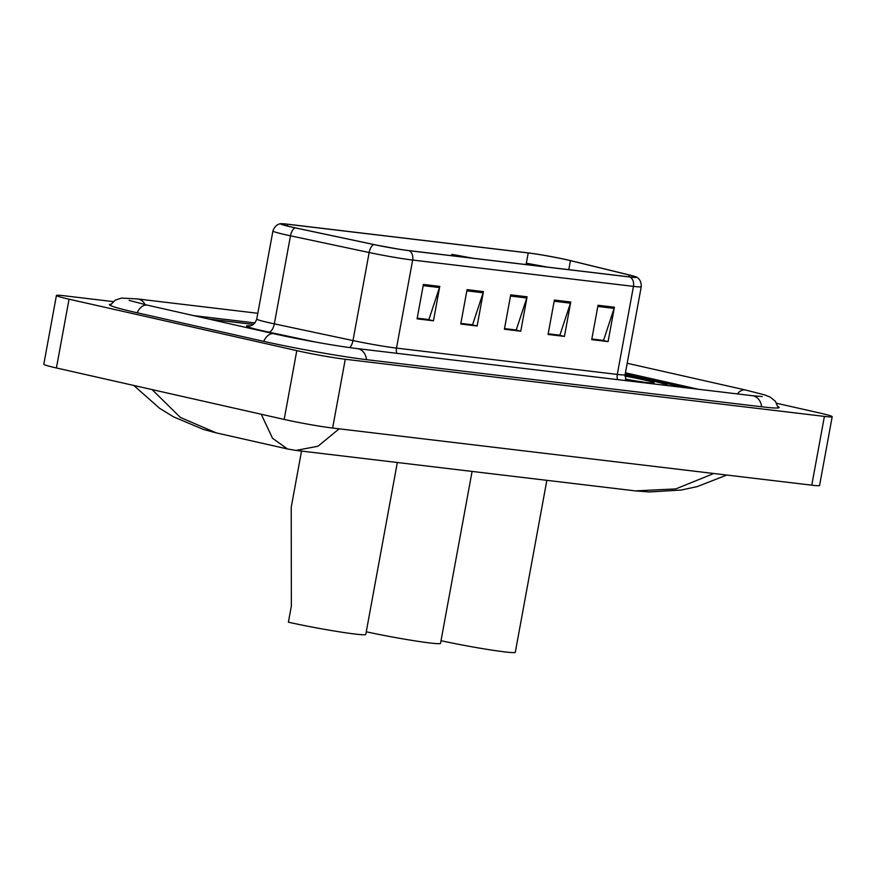 <?xml version="1.0" encoding="UTF-8"?>
<svg xmlns="http://www.w3.org/2000/svg" width="876" height="876" viewBox="0 0 876 876"><rect width="100%" height="100%" fill="white"/><g stroke="black" fill="none" stroke-linecap="round" stroke-linejoin="round"><path stroke-width="1.31" d="M253.394 324.438L209.561 319.214M685.306 387.707L625.201 374.129M698.413 389.272L625.453 372.782M254.982 322.926L193.574 315.601M113.212 301.618L64.222 295.77A35.018 1.774 10.4 0 0 56.425 295.475A35.018 1.774 10.4 0 0 69.04 299.187L296.8 350.641A35.018 1.774 10.4 0 0 345.264 359.259L824.404 416.396A35.018 1.774 10.4 0 0 832.2 416.691A35.018 1.774 10.4 0 0 819.586 412.979L776.705 403.288M56.425 295.475L43.8 364.263A35.018 1.774 10.4 0 0 56.414 367.975L284.174 419.429A35.018 1.774 10.4 0 0 332.639 428.046L811.778 485.184A35.018 1.774 10.4 0 0 819.575 485.479L832.2 416.691M110.869 304.191A75.281 3.811 10.4 0 0 109.456 304.651A75.281 3.811 10.4 0 0 136.568 312.644L263.096 341.224A75.281 3.811 10.4 0 0 367.307 359.762L762.405 406.869A75.281 3.811 10.4 0 0 779.169 407.515A75.281 3.811 10.4 0 0 778.008 406.584M726.773 475.044L697.11 486.629L681.167 490.045L649.017 491.962L635.418 490.899L675.768 488.917L713.787 473.5M339.176 428.835L317.944 446.256L295.946 450.417L635.352 490.889M295.946 450.428L287.459 448.961L272.535 438.296L261.245 414.249M152.085 389.59L180.368 417.436L216.197 432.864L287.47 448.961M625.727 379.855A42.015 2.124 10.4 0 0 639.195 382.21A42.015 2.124 10.4 0 1 625.727 379.855M667.03 385.528A42.015 2.124 10.4 0 0 667.359 385.33A42.015 2.124 10.4 0 0 652.226 380.874A42.015 2.124 10.4 0 0 624.993 375.399A42.015 2.124 10.4 0 1 652.226 380.874A42.015 2.124 10.4 0 1 667.359 385.33A42.015 2.124 10.4 0 1 667.03 385.528M291.412 226.983A28.01 1.413 -169.6 0 1 281.316 224.015A28.01 1.413 -169.6 0 1 287.558 224.256L528.217 252.945A28.01 1.413 -169.6 0 1 570.429 260.654L629.231 274.987A28.01 1.413 -169.6 0 1 635.877 277.166A28.01 1.413 -169.6 0 1 629.636 276.925L408.84 250.591A28.01 1.413 -169.6 0 1 374.03 244.568L295.376 227.859A28.01 1.413 -169.6 0 1 291.412 226.983M290.974 226.939A28.711 1.456 10.4 0 0 295.037 227.826L373.702 244.535A28.711 1.456 10.4 0 0 409.377 250.711L630.173 277.035A28.711 1.456 10.4 0 0 636.184 276.958A28.711 1.456 10.4 0 0 629.745 275.064L570.955 260.719A28.711 1.456 10.4 0 0 527.691 252.825L287.032 224.136A28.711 1.456 10.4 0 0 281.108 223.719A28.711 1.456 10.4 0 0 290.974 226.939M253.471 324.383L208.893 319.061M685.043 387.674L625.201 374.151M614.404 307.213L608.086 341.607L591.716 339.658L598.034 305.264L614.404 307.213A7.008 5.453 -83.2 0 1 614.098 308.396L597.815 306.447M483.432 291.599L477.124 325.992L460.743 324.043L467.061 289.649L483.432 291.599A7.008 5.453 -83.2 0 1 483.136 292.781L466.842 290.832M439.774 286.397L433.467 320.791L417.085 318.842L423.404 284.448L439.774 286.397A7.008 5.453 -83.2 0 1 439.478 287.569L423.185 285.631M570.747 302.012L564.429 336.406L548.058 334.457L554.377 300.063L570.747 302.012A7.008 5.453 -83.2 0 1 570.44 303.184L554.158 301.245M527.089 296.811L520.771 331.205L504.401 329.245L510.719 294.851L527.089 296.811A7.008 5.453 -83.2 0 1 526.794 297.982L510.5 296.044M602.776 340.315L591.826 339.1M471.814 324.689L460.853 323.485M428.156 319.488L417.195 318.284M559.129 335.103L548.168 333.898M515.471 329.902L504.51 328.697M520.771 331.205L515.449 330M504.521 328.599L516.216 329.989L526.794 297.982M564.429 336.406L559.107 335.201M548.179 333.8L559.874 335.19L570.44 303.184M433.467 320.791L428.134 319.587M417.206 318.185L428.901 319.576L439.478 287.569M477.124 325.992L471.792 324.788M460.864 323.386L472.558 324.788L483.136 292.781M608.086 341.607L602.765 340.403M591.837 339.001L603.531 340.403L614.098 308.396M397.156 248.894L378.465 245.477M301.53 451.085L291.226 507.248L291.358 606.082L288.401 622.19A48.147 2.431 10.4 0 0 338.486 631.684A48.147 2.431 10.4 0 0 365.774 634.454L397.332 462.506M472.952 258.234L452.301 254.423L464.784 257.259M366.256 631.782A48.147 2.431 10.4 0 0 414.983 640.871A48.147 2.431 10.4 0 0 440.529 643.367L472.087 471.43M547.73 267.158L527.067 263.337L539.55 266.184M441.022 640.706A48.147 2.431 10.4 0 0 489.75 649.784A48.147 2.431 10.4 0 0 515.296 652.281L546.854 480.344M625.42 379.111A28.547 1.445 10.4 0 0 654.054 382.965A28.547 1.445 10.4 0 0 643.827 379.866A28.547 1.445 10.4 0 0 624.949 376.089M627.194 363.266L745.465 389.984A14.005 8.76 102.7 0 0 744.907 389.886A14.005 8.76 102.7 0 0 737.384 393.915M761.638 406.771A14.005 10.906 -83.2 0 0 752.462 395.711L357.364 348.604C338.311 346.403 297.796 339.209 273.969 333.767L147.442 305.176L129.133 300.391M366.54 359.664A14.005 10.906 -83.2 0 0 357.364 348.604M263.709 341.366A14.005 8.76 -77.3 0 1 273.411 333.668A14.005 8.76 -77.3 0 1 273.969 333.767M137.171 312.776A14.005 8.76 -77.3 0 1 146.872 305.089A14.005 8.76 -77.3 0 1 147.442 305.176M110.146 305.341L115.216 300.161L121.578 298.07L137.587 298.957A14.005 10.906 96.8 0 1 145.164 304.662M811.778 485.184L824.404 416.396M332.639 428.046L345.264 359.259M284.174 419.429L296.8 350.641M56.414 367.975L69.04 299.187M287.558 224.256L287.24 226.008M630.173 277.035A8.749 6.811 96.8 0 1 633.457 286.375L412.651 260.052A35.018 1.774 -169.6 0 1 369.146 252.518L290.482 235.808A35.018 1.774 -169.6 0 1 285.532 234.724A35.018 1.774 -169.6 0 1 272.918 231.001L256.756 319.05A35.018 1.774 10.4 0 0 269.37 322.773A35.018 1.774 10.4 0 0 274.33 323.857L352.984 340.567A35.018 1.774 10.4 0 0 396.5 348.1L617.295 374.424A35.018 1.774 10.4 0 0 625.092 374.731L626.132 380.655M295.037 227.826A8.749 4.216 -78 0 0 290.482 235.808L274.33 323.857A8.749 4.216 102 0 1 268.527 332.07A43.767 2.212 -169.6 0 1 250.218 325.85M396.795 353.302A8.749 6.811 -83.2 0 1 396.5 348.1L412.651 260.052A8.749 6.811 -83.2 0 0 409.377 250.711M636.184 276.958C635.516 276.608 641.517 278.382 641.254 286.682A35.018 1.774 -169.6 0 1 633.457 286.375L617.295 374.424A8.749 6.811 -83.2 0 0 617.591 379.636M349.732 347.608A8.749 4.216 102 0 0 352.984 340.567L369.146 252.518A8.749 4.216 -78 0 1 373.702 244.535M315.743 342.1L268.527 332.07M629.231 274.987L628.891 276.827M570.429 260.654L568.776 269.666M528.217 252.945L526.202 263.928M137.587 298.957L257.818 313.29M778.282 407.92L775.37 401.274L770.168 397.069L764.628 394.89L745.465 389.984M762.284 396.554L752.462 395.711M216.164 432.853L203.55 429.492L173.415 416.79L159.607 408.293L133.787 385.462M281.108 223.719C281.853 223.621 275.622 223.15 272.918 231.001M641.254 286.682L625.092 374.731M249.627 325.938C247.831 326.058 254.029 326.945 256.756 319.05M452.301 254.423L450.625 255.573M527.067 263.337L525.392 264.486"/></g></svg>
